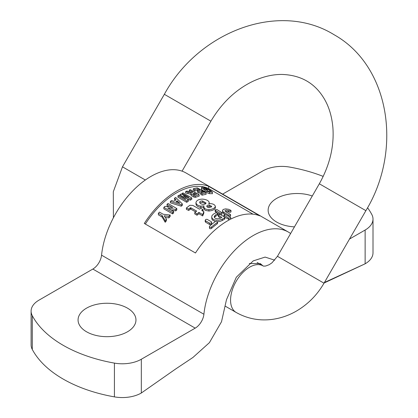 <?xml version="1.0" encoding="UTF-8"?>
<svg xmlns="http://www.w3.org/2000/svg" width="418" height="418" viewBox="0 0 418 418"><rect width="100%" height="100%" fill="white"/><g stroke="black" fill="none" stroke-linecap="round" stroke-linejoin="round"><path stroke-width="0.63" d="M211.644 223.625L210.813 224.513L209.617 224.503L205.578 222.177L205.212 221.608M229.571 219.706L224.816 217.261M221.995 212.689L216.905 209.533L215.197 209.82L215.401 210.468L219.878 213.055L221.033 213.279L221.995 212.689L221.963 214.183L220.5 214.612M219.878 213.055L219.878 214.408L217.799 213.211M216.848 212.657L215.129 211.388M162.059 216.968L158.38 214.842L158.38 213.321L162.059 215.442L162.059 216.968L165.214 222.266A68.238 39.397 120 0 1 166.442 220.756L166.442 219.22L164.185 215.798L168.893 216.399A69.89 40.353 -60 0 1 170.142 215.04L163.13 214.23L159.436 212.104A69.89 40.353 120 0 0 158.38 213.321M170.142 215.04L170.142 216.514A68.238 39.397 120 0 0 168.893 217.893L165.267 217.438M169.3 207.062L167.043 205.755L167.043 204.35L172.765 207.652L164.922 206.346A69.89 40.353 120 0 0 163.856 207.396L172.629 212.464L172.629 213.901L163.856 208.838L163.856 207.396M172.629 212.464A69.89 40.353 -60 0 1 173.616 211.487L167.759 208.107L175.769 209.455A69.89 40.353 -60 0 1 176.804 208.525L176.804 209.925A68.238 39.397 120 0 0 175.769 210.865L171.192 210.092M173.616 211.487L173.616 212.919A68.238 39.397 120 0 0 172.629 213.901M182.379 203.968L182.379 205.332A68.238 39.397 120 0 0 181.255 206.194L170.377 202.829L170.377 201.45L181.255 204.825A69.89 40.353 -60 0 1 182.379 203.968L175.654 197.416A69.89 40.353 120 0 0 174.531 198.221L176.088 199.689A69.89 40.353 120 0 0 173.982 201.293L171.532 200.509A69.89 40.353 120 0 0 170.377 201.45M175.278 200.295L174.531 199.585L174.531 198.221M190.336 192.034L189.302 191.434L189.302 190.065L192.964 192.175L192.118 192.411L186.903 191.036A69.89 40.353 120 0 0 185.634 191.611L191.324 193.038L190.984 193.597L191.298 194.245L193.989 195.749L195.441 195.969L199.14 194.741L190.368 189.678A69.89 40.353 120 0 0 189.302 190.065M199.14 194.741L199.14 196.12L195.441 197.327L193.989 197.113L191.512 195.812L190.984 194.955L190.984 193.597M191.324 194.401L185.634 192.964L185.634 191.611M222.465 210.599L223.155 209.481L225.558 208.859L228.703 209.303L230.861 210.322L230.814 210.818L230.166 210.965L225.992 210.061L224.941 210.818L225.427 211.529L230.422 214.471L230.365 215.051L229.717 215.254L228.526 215.061L223.823 212.349L222.925 211.649L222.465 210.599L222.726 212.752L225.203 214.507M225.495 211.576L227.126 211.44L229.994 212.349L230.987 211.973M229.263 216.618L230.548 216.111M209.381 226.681L209.596 228.552L210.63 228.792L211.498 228.4A68.238 39.397 -60 0 1 217.203 223.865L217.564 223.275L217.564 221.916L217.203 222.507A69.89 40.353 120 0 0 211.498 227.005L210.735 227.376L209.632 227.188L209.381 226.676L209.747 225.992A69.89 40.353 -60 0 1 215.448 221.493L216.608 221.206L217.564 221.916M253.031 214.168L208.634 188.534A68.238 39.397 120 0 0 145.339 224.038M218.415 215.103L218.489 216.681L220.688 218.044M217.538 221.749L219.962 221.435L222.287 220.5A68.238 39.397 -60 0 1 224.482 219.241L224.847 218.76M211.701 216.801L212.051 215.516L213.514 214.084A69.89 40.353 -60 0 1 215.709 212.825L217.559 212.924L217.83 213.358L217.464 213.838A69.89 40.353 120 0 0 215.27 215.098L214.183 216.702L214.758 217.903L215.594 218.442L217.919 218.849L220.537 218.139A69.89 40.353 -60 0 1 221.853 217.37L218.541 215.401L218.886 214.544L220.077 214.46L224.482 216.911L224.847 217.407L224.482 217.893A69.89 40.353 120 0 0 222.287 219.152L218.598 220.328L214.591 219.957L213.044 219.163L212.046 218.065L211.701 216.801L211.858 219.022L212.657 220.202L215.385 221.535M214.35 217.376L215.27 216.451A68.238 39.397 -60 0 1 217.464 215.192L217.82 214.784L217.83 213.332M206.748 191.596A68.238 39.397 120 0 0 205.045 191.663L201.549 189.647L201.45 187.865L205.045 190.19L205.045 191.663M212.391 193.654L209.355 193.659L206.748 192.604L206.748 191.13L209.355 192.175L212.407 192.207L212.407 193.738M194.793 191L193.315 190.148L193.315 188.753L194.793 189.605L194.793 191A68.238 39.397 120 0 1 197.73 190.331L198.341 190.681M202.187 193.79A69.89 40.353 -60 0 1 206.09 192.923L206.09 194.354A68.238 39.397 120 0 0 202.187 195.185L200.703 194.328L200.703 192.933L202.187 193.79L202.187 195.185M201.763 192.656L201.596 192.562A68.238 39.397 120 0 0 198.952 193.153L197.479 192.301L197.479 190.901L198.952 191.757L198.952 193.153M215.39 207.694L215.39 207.866C214.7 209.59 212.537 210.641 208.906 211.022L205.708 210.453L204.533 209.779L203.681 208.227M204.041 207.234L200.765 207.459C197.777 206.931 196.178 205.755 195.969 203.927L195.969 202.578C196.173 204.402 197.771 205.578 200.765 206.111L204.041 205.886L203.681 206.879L204.627 208.498L206.011 209.225L208.906 209.669C212.527 209.293 214.69 208.237 215.39 206.502L215.395 207.783M191.805 197.965L183.032 192.902A69.89 40.353 120 0 0 182.044 193.429L188.946 197.416L180.999 194.015A69.89 40.353 120 0 0 179.98 194.616L185.838 199.24L178.935 195.253A69.89 40.353 120 0 0 177.948 195.88L186.721 200.943A69.89 40.353 -60 0 1 188.314 199.945L183.272 195.927L190.211 198.832A69.89 40.353 -60 0 1 191.805 197.965L191.805 199.318A68.238 39.397 120 0 0 190.211 200.18L186.841 198.769M188.314 199.945L188.314 201.293A68.238 39.397 120 0 0 186.721 202.296L177.948 197.233L177.948 195.88M197.019 213.849A69.89 40.353 -60 0 1 198.937 212.412L202.678 214.57L203.853 211.67L203.853 213.028L202.678 215.934L198.937 213.776A68.238 39.397 120 0 0 197.019 215.223L194.783 213.932L194.783 212.558L197.019 213.849L197.019 215.223M195.666 211.884L190.869 209.183L190.268 209.167L188.79 210.458L186.381 209.387L186.381 208.018L188.79 209.084L190.268 207.803L190.869 207.824L196.7 211.121A69.89 40.353 120 0 0 194.783 212.558M203.853 211.67L201.748 210.458A69.89 40.353 -60 0 1 203.038 209.627L203.038 210.98A68.238 39.397 120 0 0 202.85 211.095M32.29 315.689A26.883 15.518 0 0 1 31.104 311.128A26.883 15.518 0 0 1 38.978 300.155L92.853 269.051A12.404 7.163 120 0 0 101.558 255.163A70.302 40.588 -60 0 1 134.768 188.858A70.302 40.588 -60 0 1 186.031 172.979L288.378 232.068A70.302 40.588 120 0 0 237.116 247.947A70.302 40.588 120 0 0 203.906 314.252A12.404 7.163 -60 0 1 195.201 328.14L141.326 359.245L141.326 393.014A26.883 15.518 180 0 1 114.422 396.875L114.422 363.106A124.068 71.63 180 0 1 32.29 315.689L32.29 349.458A124.068 71.63 -0 0 0 114.422 396.875M290.609 233.531A70.302 40.588 120 0 0 288.378 232.068M195.472 252.984A70.302 40.588 -60 0 1 259.808 215.84L208.634 186.297A70.302 40.588 120 0 0 144.299 223.442L195.472 252.984M365.128 230.036A26.883 15.518 0 0 0 373.002 219.063L373.002 252.827A26.883 15.518 180 0 1 365.128 263.8L365.128 230.036L349.5 239.059M324.149 282.97L365.128 263.8L324.415 282.505M249.264 263.492L260.346 263.638L263 265.864C263.032 266.141 263.936 266.182 265.733 266.005L269.197 264.693L271.961 262.828L277.463 256.307L319.331 183.784C329.739 165.204 334.259 146.488 332.89 127.631C331.908 116.423 328.992 106.757 324.149 98.638C314.963 83.187 300.955 75.12 282.124 74.441C272.63 74.326 262.765 76.672 252.535 81.473C235.616 89.734 221.739 102.969 210.907 121.183L164.347 94.306C198.686 31.428 279.088 0.653 334.134 34.751C389.994 66.081 402.753 150.078 365.891 210.667L319.331 183.784M32.29 349.458A26.883 15.518 180 0 1 31.104 344.897L31.104 311.128M222.648 194.114L262.781 170.946A26.883 15.518 0 0 1 289.69 167.085A124.068 71.63 180 0 1 323.219 176.406M141.326 393.014L175.696 368.969L192.928 357.468L209.413 342.655L221.514 321.74L226.488 299.685L236.327 277.218L253.224 260.884L265.116 257.086L274.704 260.174M367.547 207.725A124.068 71.63 180 0 1 371.816 214.502A26.883 15.518 0 0 1 373.002 219.063M294.46 226.869A28.946 16.715 180 0 1 268.142 210.228A28.946 16.715 180 0 1 282.981 195.634A28.946 16.715 180 0 1 312.283 196M127.485 308.15A28.946 16.715 0 0 0 95.936 304.523A28.946 16.715 0 0 0 78.067 319.963A28.946 16.715 0 0 0 107.013 336.678A28.946 16.715 0 0 0 135.965 319.963A28.946 16.715 0 0 0 127.485 308.15M114.422 363.106A26.883 15.518 0 0 0 141.326 359.245M208.634 186.297L208.634 188.534M205.045 190.19A69.89 40.353 -60 0 1 207.333 190.085L205.855 189.229A69.89 40.353 120 0 0 204.637 189.265L203.498 188.508M207.333 190.085L207.333 190.921M212.391 193.811L212.391 192.28C211.597 190.864 208.953 189.312 204.459 187.635C202.15 187.06 201.178 187.243 201.549 188.173L201.549 189.647M203.524 188.622C203.477 187.076 209.773 190.242 210.426 191.23L210.531 191.449M210.426 191.585L210.426 191.23C210.494 191.852 209.512 191.737 207.48 190.874L206.748 191.13M206.09 192.923L197.317 187.854A69.89 40.353 120 0 0 193.315 188.753M198.952 191.757A69.89 40.353 -60 0 1 201.596 191.136L203.54 192.259A69.89 40.353 120 0 0 200.703 192.933M201.596 191.136L201.596 192.562M194.793 189.605A69.89 40.353 -60 0 1 197.73 188.905L200.117 190.284A69.89 40.353 120 0 0 197.479 190.901M197.73 188.905L197.73 190.331M195.175 194.825L194.365 194.36L193.612 194.647M194.365 192.985L196.591 194.271L194.213 194.861L192.729 193.743L194.365 192.985L194.365 194.36M205.687 203.671L202.819 202.354L200.807 202.5L199.919 203.002M206.001 203.263L206.001 202.855C205.964 203.827 204.992 204.334 203.091 204.371C201.157 204.13 200.008 203.467 199.626 202.385C199.767 201.387 200.75 200.912 202.573 200.969L206.037 203.064M211.341 207.082L209.193 206.293L207.041 206.873M209.193 204.935L211.764 206.424L209.23 207.668L207.809 207.349L206.659 206.189L207.412 205.29L209.193 204.935L209.193 206.293M215.39 207.866L215.39 206.502C214.868 204.459 212.647 203.488 208.728 203.592L209.183 202.709L209.052 201.946C207.981 200.321 205.797 199.376 202.511 199.12C198.712 199.219 196.533 200.374 195.969 202.578M186.721 200.943L186.721 202.296M182.044 193.429L182.044 194.459M190.211 198.832L190.211 200.18M179.98 194.616L179.98 195.854M190.869 207.824L190.869 209.183M190.268 207.803L190.268 209.167M188.79 209.084L188.79 210.458M203.038 209.627L200.797 208.336A69.89 40.353 120 0 0 199.511 209.167L192.834 205.421L189.793 205.285L186.381 208.018M202.678 214.57L202.678 215.934M198.937 212.412L198.937 213.776M179.782 203.2L175.806 201.878A69.89 40.353 -60 0 1 177.237 200.786L179.782 203.2M177.237 200.786L177.237 202.15A68.238 39.397 120 0 0 177.049 202.291M181.255 204.825L181.255 206.194M177.566 202.464L177.237 202.15M176.804 208.525L168.031 203.461A69.89 40.353 120 0 0 167.043 204.35M175.769 209.455L175.769 210.865M162.059 215.442L165.214 220.704A69.89 40.353 -60 0 1 166.442 219.22M168.893 216.399L168.893 217.893M165.214 220.704L165.214 222.266M228.651 218.118L230.496 218.144L230.767 217.747L230.49 217.329L225.678 214.596L224.482 214.57L223.902 215.098L228.651 218.118L228.651 219.471M209.528 223.081L210.662 223.181L211.367 222.81L211.644 222.256L211.367 221.749L206.999 219.288L205.808 219.445L205.212 220.229L205.494 220.746L209.528 223.081L209.528 224.456M257.148 262.488L263.011 265.874A26.883 15.518 -60 0 0 236.133 281.392A26.883 15.518 -60 0 0 236.133 312.434C247.263 318.699 259.259 321.024 272.113 319.404C280.577 318.27 288.608 315.533 296.2 311.191C307.815 304.424 317.09 295.087 324.018 283.19L277.463 256.307M113.403 217.778L113.304 191.757L122.474 166.829L145.328 180.022M203.906 314.252L101.558 255.163M195.201 328.14L92.853 269.051M211.498 227.005L211.498 228.4M217.203 222.507L217.203 223.865M218.781 215.594L218.781 216.947M215.27 215.098L215.27 216.451M217.464 213.838L217.464 215.192M222.287 219.152L222.287 220.5M224.482 217.893L224.482 219.241M223.823 212.349L223.823 213.713M228.432 215.009L228.432 216.132M228.651 210.536L228.651 211.921M228.871 210.662L228.871 212.046M209.355 192.175L209.355 193.659M195.441 195.969L195.441 197.327M193.989 195.749L193.989 197.113M187.99 192.306L187.99 193.665M202.573 200.969L202.573 202.328M208.906 209.669L208.906 211.022M200.765 206.111L200.765 207.459M195.969 202.641L195.969 203.927M215.489 210.52L215.489 211.874M224.262 215.589L224.262 216.785M205.578 220.798L205.578 222.177M324.018 283.19L365.891 210.667M236.133 312.434L225.501 306.295M182.06 171.15L210.907 121.183M122.474 166.829L164.347 94.306M224.847 217.402L224.847 218.755M230.548 214.721L230.548 216.085M230.987 210.526L230.987 211.921M209.199 203.869L209.199 202.5M203.681 208.284L203.681 206.931M215.129 210.055L215.129 211.414M230.767 217.736L230.767 219.084M223.902 215.124L223.902 216.477M211.644 222.292L211.644 223.667M205.212 220.202L205.212 221.577"/></g></svg>

